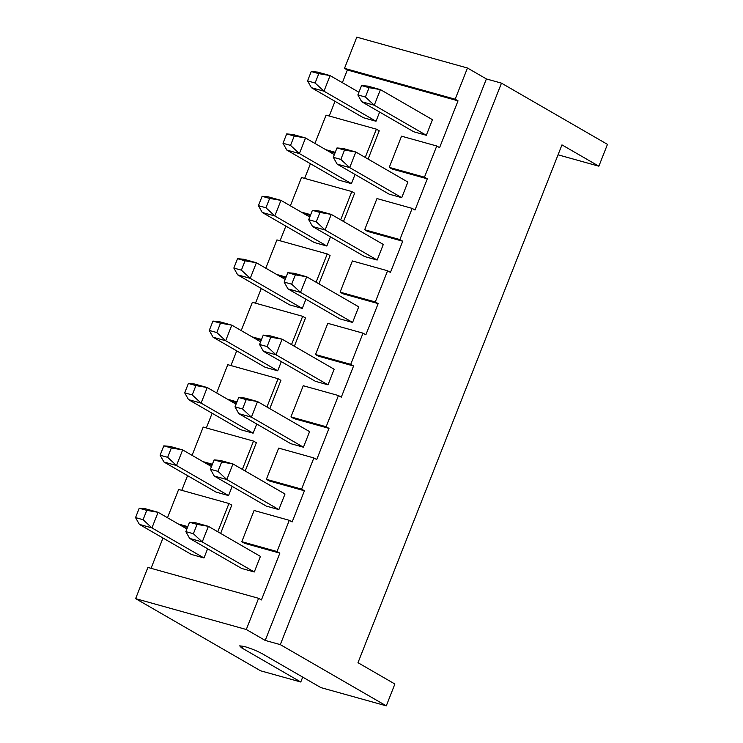 <?xml version="1.0" encoding="UTF-8"?>
<svg xmlns="http://www.w3.org/2000/svg" width="743" height="743" viewBox="0 0 743 743"><rect width="100%" height="100%" fill="white"/><g stroke="black" fill="none" stroke-linecap="round" stroke-linejoin="round"><path stroke-width="1.11" d="M186.902 528.951L158.083 512.308L151.944 527.901L203.981 557.965L207.603 548.78M221.646 461.997L232.958 463.948L220.383 460.437L214.105 459.889L210.418 469.251L214.244 476.04L226.819 479.541L278.857 509.605L285.006 494.002L232.958 463.948L226.819 479.541L217.959 471.35L221.646 461.997L214.105 459.889M284.142 282.089L291.683 284.188L300.543 292.38L306.683 276.786L294.107 273.275L287.829 272.727L284.142 282.089L287.968 288.878L340.006 318.933L352.581 322.443L358.73 306.84L306.683 276.786L295.37 274.836L287.829 272.727M146.77 510.348L158.083 512.308L145.507 508.797L139.229 508.249L135.542 517.602L139.368 524.391L151.944 527.901L143.083 519.71L146.77 510.348L139.229 508.249M234.992 406.858L242.534 408.966L246.221 399.604L238.679 397.505L234.992 406.858L238.819 413.647L290.857 443.71L303.432 447.212L309.58 431.618L257.533 401.564L244.958 398.053L238.679 397.505M326.855 246.026L314.28 242.515L262.242 212.461L274.817 215.962L326.855 246.026L330.477 236.85M308.716 219.696L316.258 221.804L319.945 212.442L331.257 214.402L318.682 210.891L312.404 210.343L308.716 219.696L312.543 226.485L364.581 256.549L377.165 260.05L383.304 244.456L331.257 214.402L325.118 229.996L377.165 260.05M315.524 354.532L350.733 364.358L363.021 333.161L327.812 323.335L315.524 354.532L318.366 356.176L353.575 365.993L350.733 364.358M135.542 517.602L143.083 519.71M184.691 392.833L192.233 394.932L195.92 385.58L188.378 383.472L184.691 392.833L188.518 399.623L201.093 403.124L253.131 433.188L256.753 424.002M203.981 557.965L191.406 554.454L139.368 524.391M233.841 268.056L241.382 270.164L245.069 260.802L256.381 262.753L243.806 259.251L237.528 258.694L233.841 268.056L237.667 274.845L250.242 278.356L302.28 308.41L305.902 299.234M241.382 270.164L250.242 278.356L256.381 262.753L285.201 279.396M290.532 145.387L299.392 153.578L286.817 150.067L282.99 143.278L290.532 145.387L294.219 136.025L286.677 133.926L282.99 143.278M294.219 136.025L305.531 137.984L299.392 153.578L351.43 183.642L355.052 174.456M307.565 80.894L311.391 87.683L323.967 91.194L330.106 75.591L317.53 72.09L311.252 71.532L307.565 80.894L315.106 83.002L323.967 91.194L376.004 121.248L379.627 112.072M358.925 92.234L330.106 75.591L318.793 73.641L311.252 71.532M315.106 83.002L318.793 73.641M316.258 221.804L325.118 229.996L312.543 226.485M192.233 394.932L201.093 403.124L207.232 387.53L236.051 404.173M301.584 489.126L313.871 457.939L278.662 448.113L266.375 479.309L301.584 489.126L304.426 490.77L269.217 480.944L266.375 479.309M245.069 260.802L237.528 258.694M188.378 383.472L194.657 384.02L207.232 387.53L195.92 385.58M193.384 533.734L202.245 541.935L189.669 538.424L185.843 531.635L193.384 533.734L197.071 524.382L189.53 522.273L185.843 531.635M189.53 522.273L195.808 522.831L208.384 526.332L202.245 541.935L254.282 571.989L260.431 556.396L208.384 526.332L197.071 524.382M265.957 207.771L269.644 198.418L280.956 200.369L268.381 196.858L262.103 196.31L258.415 205.672L265.957 207.771L274.817 215.962L280.956 200.369L309.775 217.012M386.286 705.85L320.892 687.609L262.223 653.729C257.032 650.905 251.153 648.509 244.596 646.549L239.701 645.843L241.41 647.701L300.776 682L260.533 670.78L135.625 598.635L246.295 629.497L265.214 640.429L280.306 644.636L386.286 705.85L394.886 684.015L357.987 662.7L561.959 144.885L598.858 166.2L558.049 154.813M269.644 198.418L262.103 196.31M291.683 284.188L295.37 274.836M167.658 457.326L176.518 465.517L163.943 462.007L160.117 455.218L167.658 457.326L171.345 447.964L163.804 445.856L160.117 455.218M171.345 447.964L182.657 449.914L176.518 465.517L228.556 495.572L232.178 486.396M344.511 68.347L455.18 99.209L467.468 68.012L356.798 37.15L344.511 68.347L347.352 69.981L342.356 82.668M365.407 97.027L374.268 105.218L426.315 135.282L413.74 131.771L361.692 101.717L357.866 94.928L365.407 97.027L369.095 87.674L361.553 85.566L357.866 94.928M352.581 322.443L300.543 292.38L287.968 288.878M258.415 205.672L262.242 212.461M246.221 399.604L257.533 401.564L251.394 417.157L303.432 447.212M242.534 408.966L251.394 417.157L238.819 413.647M334.35 154.628L305.531 137.984L292.956 134.474L286.677 133.926M253.131 433.188L240.556 429.677L188.518 399.623M375.308 301.964L387.595 270.777L352.386 260.951L340.099 292.148L342.941 293.782L378.15 303.608L375.308 301.964L340.099 292.148M290.364 205.802L301.509 177.521L351.81 191.555L340.666 219.835M301.184 212.052L310.685 214.699M210.418 469.251L217.959 471.35M399.883 239.58L412.17 208.384L376.961 198.567L364.674 229.754L399.883 239.58L402.725 241.215L367.516 231.398L364.674 229.754M211.476 466.558L182.657 449.914L170.082 446.413L163.804 445.856M333.291 157.312L337.118 164.101L349.693 167.612L401.74 197.666L407.879 182.072L355.832 152.009L343.257 148.507L336.978 147.95L333.291 157.312L340.833 159.411L349.693 167.612L355.832 152.009L344.52 150.058L336.978 147.95M319.945 212.442L312.404 210.343M300.776 682L302.698 677.105M291.516 344.603L302.661 316.323L305.503 317.967L294.358 346.247M277.009 551.52L289.296 520.323L254.087 510.497L241.8 541.693L244.642 543.337L279.851 553.154L277.009 551.52L241.8 541.693M340.833 159.411L344.52 150.058M254.282 571.989L241.707 568.479L189.669 538.424M216.64 392.963L227.785 364.683L278.086 378.716L266.941 406.997M236.961 401.861L227.46 399.214M230.302 400.849L236.655 402.622M135.625 598.635L147.913 567.438L258.583 598.31L246.295 629.497M269.783 408.631L280.928 380.351L278.086 378.716M338.446 395.545L326.158 426.742L290.95 416.916L303.237 385.728L338.446 395.545L341.288 397.189L353.575 365.993M260.626 341.789L231.807 325.146L225.668 340.74L277.706 370.803L281.328 361.618M277.706 370.803L265.13 367.293L213.092 337.229L225.668 340.74L216.807 332.548L220.495 323.186L212.953 321.087L209.266 330.44L213.092 337.229M220.495 323.186L231.807 325.146L219.231 321.635L212.953 321.087M328.007 384.828L315.431 381.326L263.394 351.263L275.969 354.773L328.007 384.828L334.155 369.234L282.108 339.17L275.969 354.773L267.108 346.572L270.796 337.22L263.254 335.112L259.567 344.473L263.394 351.263M270.796 337.22L282.108 339.17L269.533 335.669L263.254 335.112M228.556 495.572L215.981 492.07L163.943 462.007M302.28 308.41L289.705 304.909L237.667 274.845M178.311 523.991L187.812 526.638M181.153 525.626L187.505 527.4M279.851 553.154L261.415 599.945L258.583 598.31M217.792 531.765L228.937 503.485L231.77 505.129L220.634 533.409M167.491 517.741L178.636 489.461L228.937 503.485M426.315 135.282L432.454 119.688L380.416 89.624L367.831 86.114L361.553 85.566M351.43 183.642L338.854 180.131L286.817 150.067M278.857 509.605L266.282 506.094L214.244 476.04M401.74 197.666L389.156 194.164L337.118 164.101M314.939 143.418L326.084 115.137L376.385 129.161L379.227 130.805L368.082 159.086M376.385 129.161L365.24 157.442M335.26 152.315L325.759 149.668M328.601 151.303L334.963 153.077M351.81 191.555L354.652 193.189L343.507 221.47M310.379 215.461L304.026 213.687M316.091 282.219L327.236 253.939L276.935 239.905L265.79 268.186M286.111 277.093L276.61 274.436M327.236 253.939L330.078 255.573L318.933 283.863M279.452 276.08L285.804 277.854M241.215 330.579L252.36 302.299L302.661 316.323M252.035 336.83L261.536 339.477M254.877 338.464L261.23 340.238M192.066 455.348L203.21 427.067L253.512 441.101L256.354 442.735L245.209 471.025M212.387 464.245L202.885 461.598M242.367 469.381L253.512 441.101M205.727 463.242L212.08 465.016M376.004 121.248L363.429 117.747L311.391 87.683M389.248 167.37L392.09 169.014L427.299 178.831L424.457 177.196L389.248 167.37L401.536 136.183L436.745 145.999L439.587 147.634L458.022 100.844L455.18 99.209M427.299 178.831L415.012 210.028L412.17 208.384M387.595 270.777L390.437 272.412L402.725 241.215M378.15 303.608L365.862 334.796L363.021 333.161M290.95 416.916L293.791 418.56L329 428.377L326.158 426.742M329 428.377L316.713 459.573L313.871 457.939M304.426 490.77L292.138 521.957L289.296 520.323M259.567 344.473L267.108 346.572M209.266 330.44L216.807 332.548M424.457 177.196L436.745 145.999M265.214 640.429L486.396 78.944L501.479 83.151L280.306 644.636M467.468 68.012L486.396 78.944M501.479 83.151L607.458 144.365L598.858 166.2M458.022 100.844L347.352 69.981M151.052 568.321L162.977 538.034M181.775 490.334L187.561 475.65M206.35 427.949L212.136 413.257M230.924 365.556L236.711 350.872M255.499 303.172L261.285 288.488M280.074 240.788L285.86 226.095M304.649 178.394L310.435 163.711M335.009 101.327L329.223 116.01M369.095 87.674L380.416 89.624L374.268 105.218L361.692 101.717M242.107 648.119L242.896 646.113"/></g></svg>
